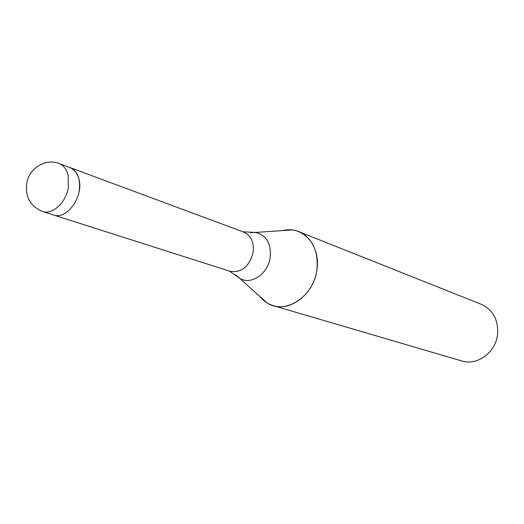 <?xml version="1.0" encoding="UTF-8"?>
<svg xmlns="http://www.w3.org/2000/svg" width="524" height="524" viewBox="0 0 524 524"><rect width="100%" height="100%" fill="white"/><g stroke="black" fill="none" stroke-linecap="round" stroke-linejoin="round"><path stroke-width="0.79" d="M53.553 215.004L230.141 271.334C241.564 272.971 249.221 266.696 253.112 252.522C254.192 242.317 251.048 235.499 243.693 232.067L69.928 167.529M273.207 305.643C267.823 304.012 263.303 300.894 259.662 296.283L267.011 302.892C284.905 315.107 313.47 296.944 316.837 270.201C318.69 251.219 312.658 238.355 298.746 231.608C293.506 229.571 288.023 229.243 282.312 230.626L292.176 229.957C308.453 231.385 320.256 250.072 316.837 270.201C313.765 293.591 291.056 311.649 273.207 305.643L461.716 360.944C477.023 366.001 495.586 352.639 497.538 334.705C498.599 320.118 493.176 309.985 481.255 304.306L298.746 231.608M79.157 191.502C80.761 179.241 77.637 171.237 69.797 167.483C74.343 169.285 77.395 173.169 78.954 179.123C83.938 196.402 66.745 220.29 53.415 214.958L42.437 211.454C52.328 215.109 65.867 202.853 68.323 187.697L68.153 175.206C66.6 169.193 63.548 165.276 58.989 163.468C46.577 158.451 30.752 167.025 27.169 181.042C24.458 195.812 29.547 205.945 42.437 211.454M235.643 274.897L239.547 278.211C250.577 285.639 267.993 274.104 270.174 257.533C271.314 243.391 266.369 235.034 255.332 232.453L250.217 232.656M229.453 271.111L239.547 278.211L267.011 302.892M243.012 231.811L255.332 232.453L292.176 229.957M58.989 163.468L69.797 167.483"/></g></svg>
